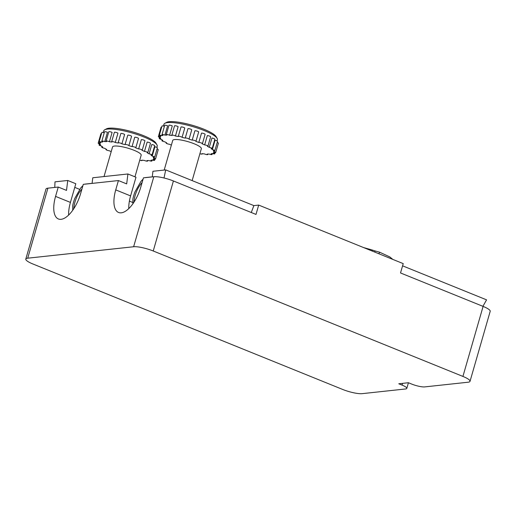 <?xml version="1.0" encoding="UTF-8"?>
<svg xmlns="http://www.w3.org/2000/svg" width="516" height="516" viewBox="0 0 516 516"><rect width="100%" height="100%" fill="white"/><g stroke="black" fill="none" stroke-linecap="round" stroke-linejoin="round"><path stroke-width="0.77" d="M163.443 126.033L163.946 124.279A27.806 5.747 16.1 0 1 164.888 123.285A27.806 5.747 16.1 0 1 204.143 130.522A27.806 5.747 16.1 0 1 217.113 138.34A27.806 5.747 16.1 0 1 217.384 139.681L217.017 140.939M217.113 138.34L216.101 136.598A26.316 5.444 -163.9 0 0 203.826 129.2A26.316 5.444 -163.9 0 0 166.674 122.35L164.888 123.285M162.03 134.779L161.779 135.656A1.987 0.413 -163.9 0 0 159.302 135.36A1.987 0.413 -163.9 0 0 160.773 136.205A27.806 5.747 -163.9 0 0 160.347 136.792A1.987 0.413 -163.9 0 0 158.36 136.65A1.987 0.413 -163.9 0 0 160.328 137.643A27.806 5.747 -163.9 0 0 160.728 138.456A1.987 0.413 -163.9 0 0 159.244 138.436A1.987 0.413 -163.9 0 0 161.702 139.546A27.806 5.747 -163.9 0 0 162.908 140.539A1.987 0.413 -163.9 0 0 161.889 140.61A1.987 0.413 -163.9 0 0 162.817 141.255A1.987 0.413 -163.9 0 0 164.804 141.797A27.806 5.747 -163.9 0 0 166.733 142.893A1.987 0.413 -163.9 0 0 166.12 143.009A1.987 0.413 -163.9 0 0 167.274 143.745A1.987 0.413 -163.9 0 0 169.422 144.235A27.806 5.747 -163.9 0 0 171.376 145.119M161.998 134.663L164.694 125.33A1.987 0.413 16.1 0 1 167.623 125.801L164.933 135.134A1.987 0.413 -163.9 0 0 161.998 134.663A1.987 0.413 -163.9 0 0 163.004 135.34A27.806 5.747 -163.9 0 0 161.779 135.656M166.275 134.605L168.971 125.272A1.987 0.413 16.1 0 1 170.235 125.246A1.987 0.413 16.1 0 1 172.28 125.917L169.59 135.256A1.987 0.413 -163.9 0 0 167.545 134.579A1.987 0.413 -163.9 0 0 166.275 134.605A1.987 0.413 -163.9 0 0 166.874 135.108A27.806 5.747 -163.9 0 0 164.933 135.134M171.834 135.192L174.531 125.859A1.987 0.413 16.1 0 1 176.033 125.878A1.987 0.413 16.1 0 1 178.13 126.672L175.44 136.011A1.987 0.413 -163.9 0 0 173.344 135.211A1.987 0.413 -163.9 0 0 171.834 135.192A1.987 0.413 -163.9 0 0 172.118 135.521A27.806 5.747 -163.9 0 0 169.59 135.256M178.304 136.379L180.993 127.046A1.987 0.413 16.1 0 1 182.748 127.123A1.987 0.413 16.1 0 1 184.767 128.013L182.077 137.346A1.987 0.413 -163.9 0 0 180.058 136.463A1.987 0.413 -163.9 0 0 178.304 136.379A1.987 0.413 -163.9 0 0 178.381 136.547A27.806 5.747 -163.9 0 0 175.44 136.011M185.25 138.056L187.921 128.787A1.987 0.413 16.1 0 1 187.927 128.755A1.987 0.413 16.1 0 1 189.927 128.903A1.987 0.413 16.1 0 1 191.746 129.845L189.056 139.178A1.987 0.413 -163.9 0 0 187.237 138.236A1.987 0.413 -163.9 0 0 185.238 138.088A1.987 0.413 -163.9 0 0 185.231 138.127A27.806 5.747 -163.9 0 0 182.077 137.346M199.898 153.723A1.987 0.413 -163.9 0 0 202.227 153.968A1.987 0.413 -163.9 0 0 201.943 153.639A27.806 5.747 -163.9 0 0 204.478 153.91A1.987 0.413 -163.9 0 0 206.523 154.581A1.987 0.413 -163.9 0 0 207.787 154.555A1.987 0.413 -163.9 0 0 207.187 154.052A27.806 5.747 -163.9 0 0 209.135 154.026A1.987 0.413 -163.9 0 0 212.063 154.497A1.987 0.413 -163.9 0 0 211.057 153.82A27.806 5.747 -163.9 0 0 212.289 153.504A1.987 0.413 -163.9 0 0 214.766 153.8A1.987 0.413 -163.9 0 0 213.295 152.955A27.806 5.747 -163.9 0 0 213.721 152.368A1.987 0.413 -163.9 0 0 215.707 152.517A1.987 0.413 -163.9 0 0 213.74 151.523A27.806 5.747 -163.9 0 0 213.334 150.704A1.987 0.413 -163.9 0 0 214.824 150.724A1.987 0.413 -163.9 0 0 212.36 149.614A27.806 5.747 -163.9 0 0 211.154 148.627A1.987 0.413 -163.9 0 0 212.173 148.55A1.987 0.413 -163.9 0 0 211.244 147.905A1.987 0.413 -163.9 0 0 209.257 147.363A27.806 5.747 -163.9 0 0 207.335 146.267A1.987 0.413 -163.9 0 0 207.942 146.151A1.987 0.413 -163.9 0 0 206.793 145.415A1.987 0.413 -163.9 0 0 204.639 144.925A27.806 5.747 -163.9 0 0 202.124 143.796A1.987 0.413 -163.9 0 0 202.42 143.674A1.987 0.413 -163.9 0 0 201.034 142.861A1.987 0.413 -163.9 0 0 198.828 142.461A27.806 5.747 -163.9 0 0 195.893 141.378A1.987 0.413 -163.9 0 0 195.977 141.3A1.987 0.413 -163.9 0 0 194.345 140.404A1.987 0.413 -163.9 0 0 192.204 140.139A27.806 5.747 -163.9 0 0 189.056 139.178M192.204 140.139L194.893 130.806A1.987 0.413 16.1 0 1 197.035 131.07A1.987 0.413 16.1 0 1 198.666 131.967L195.977 141.3M198.828 142.461L201.517 133.122A1.987 0.413 16.1 0 1 203.723 133.521A1.987 0.413 16.1 0 1 205.11 134.341L202.42 143.674M204.639 144.925L207.335 135.585A1.987 0.413 16.1 0 1 209.483 136.082A1.987 0.413 16.1 0 1 210.638 136.811L207.942 146.151M209.257 147.363L211.947 138.03A1.987 0.413 16.1 0 1 213.934 138.572A1.987 0.413 16.1 0 1 214.869 139.217L212.173 148.55M212.36 149.614L215.049 140.275A1.987 0.413 16.1 0 1 217.513 141.39L214.824 150.724M213.74 151.523L213.94 150.814M160.534 136.127L160.347 136.792M159.302 135.36L161.992 126.027A1.987 0.413 16.1 0 1 164.411 126.304M158.36 136.65L161.05 127.31A1.987 0.413 16.1 0 1 161.656 127.194M217.21 142.435A1.987 0.413 16.1 0 1 218.397 143.177L215.707 152.517M164.185 170.061L172.718 140.455A14.893 3.083 16.1 0 1 187.889 141.623A14.893 3.083 16.1 0 1 201.343 148.705L192.152 180.606M134.031 202.072A16.383 7.237 112 0 1 142.106 182.529M151.059 176.969L145.125 177.607A19.363 8.553 -68 0 0 145.009 177.685M143.061 179.213A19.363 8.553 -68 0 0 140.81 181.613L134.973 191.9A19.363 8.553 -68 0 0 132.864 199.202L132.909 203.717M103.271 132.528L103.781 130.774A27.806 5.747 16.1 0 1 104.722 129.78A27.806 5.747 16.1 0 1 143.977 137.017A27.806 5.747 16.1 0 1 156.948 144.835A27.806 5.747 16.1 0 1 157.212 146.176L156.851 147.434M156.948 144.835L155.935 143.093A26.316 5.444 -163.9 0 0 143.654 135.695A26.316 5.444 -163.9 0 0 106.502 128.845L104.722 129.78M101.865 141.274L101.607 142.158A1.987 0.413 -163.9 0 0 99.13 141.855A1.987 0.413 -163.9 0 0 100.601 142.7A27.806 5.747 -163.9 0 0 100.175 143.287A1.987 0.413 -163.9 0 0 98.188 143.145A1.987 0.413 -163.9 0 0 100.162 144.138A27.806 5.747 -163.9 0 0 100.562 144.951A1.987 0.413 -163.9 0 0 99.072 144.931A1.987 0.413 -163.9 0 0 101.536 146.041A27.806 5.747 -163.9 0 0 102.742 147.034A1.987 0.413 -163.9 0 0 101.723 147.105A1.987 0.413 -163.9 0 0 102.652 147.75A1.987 0.413 -163.9 0 0 104.638 148.292A27.806 5.747 -163.9 0 0 106.56 149.388A1.987 0.413 -163.9 0 0 105.954 149.511A1.987 0.413 -163.9 0 0 107.102 150.24A1.987 0.413 -163.9 0 0 109.257 150.737A27.806 5.747 -163.9 0 0 111.204 151.614M101.833 141.158L104.522 131.825A1.987 0.413 16.1 0 1 107.451 132.296L104.761 141.629A1.987 0.413 -163.9 0 0 101.833 141.158A1.987 0.413 -163.9 0 0 102.839 141.842A27.806 5.747 -163.9 0 0 101.607 142.158M106.109 141.107L108.799 131.767A1.987 0.413 16.1 0 1 110.063 131.741A1.987 0.413 16.1 0 1 112.114 132.412L109.418 141.752A1.987 0.413 -163.9 0 0 107.373 141.074A1.987 0.413 -163.9 0 0 106.109 141.107A1.987 0.413 -163.9 0 0 106.709 141.603A27.806 5.747 -163.9 0 0 104.761 141.629M111.669 141.687L114.359 132.354A1.987 0.413 16.1 0 1 115.868 132.373A1.987 0.413 16.1 0 1 117.958 133.167L115.268 142.506A1.987 0.413 -163.9 0 0 113.172 141.713A1.987 0.413 -163.9 0 0 111.669 141.687A1.987 0.413 -163.9 0 0 111.953 142.016A27.806 5.747 -163.9 0 0 109.418 141.752M118.132 142.874L120.828 133.541A1.987 0.413 16.1 0 1 122.576 133.625A1.987 0.413 16.1 0 1 124.601 134.508L121.905 143.841A1.987 0.413 -163.9 0 0 119.886 142.958A1.987 0.413 -163.9 0 0 118.132 142.874A1.987 0.413 -163.9 0 0 118.216 143.048A27.806 5.747 -163.9 0 0 115.268 142.506M125.085 144.551L127.755 135.289A1.987 0.413 16.1 0 1 127.755 135.25A1.987 0.413 16.1 0 1 129.761 135.398A1.987 0.413 16.1 0 1 131.574 136.34L128.884 145.673A1.987 0.413 -163.9 0 0 127.071 144.732A1.987 0.413 -163.9 0 0 125.066 144.583A1.987 0.413 -163.9 0 0 125.066 144.622A27.806 5.747 -163.9 0 0 121.905 143.841M139.733 160.218A1.987 0.413 -163.9 0 0 142.061 160.463A1.987 0.413 -163.9 0 0 141.777 160.134A27.806 5.747 -163.9 0 0 144.306 160.405A1.987 0.413 -163.9 0 0 146.357 161.076A1.987 0.413 -163.9 0 0 147.621 161.05A1.987 0.413 -163.9 0 0 147.021 160.547A27.806 5.747 -163.9 0 0 148.969 160.521A1.987 0.413 -163.9 0 0 151.898 160.992A1.987 0.413 -163.9 0 0 150.891 160.315A27.806 5.747 -163.9 0 0 152.123 159.999A1.987 0.413 -163.9 0 0 154.594 160.295A1.987 0.413 -163.9 0 0 153.123 159.45A27.806 5.747 -163.9 0 0 153.555 158.864A1.987 0.413 -163.9 0 0 155.535 159.012A1.987 0.413 -163.9 0 0 153.568 158.019A27.806 5.747 -163.9 0 0 153.168 157.199A1.987 0.413 -163.9 0 0 154.652 157.219A1.987 0.413 -163.9 0 0 152.194 156.109A27.806 5.747 -163.9 0 0 150.988 155.123A1.987 0.413 -163.9 0 0 152.007 155.052A1.987 0.413 -163.9 0 0 151.078 154.4A1.987 0.413 -163.9 0 0 149.092 153.858A27.806 5.747 -163.9 0 0 147.163 152.768A1.987 0.413 -163.9 0 0 147.776 152.646A1.987 0.413 -163.9 0 0 146.621 151.91A1.987 0.413 -163.9 0 0 144.474 151.42A27.806 5.747 -163.9 0 0 141.958 150.291A1.987 0.413 -163.9 0 0 142.248 150.169A1.987 0.413 -163.9 0 0 140.862 149.356A1.987 0.413 -163.9 0 0 138.656 148.956A27.806 5.747 -163.9 0 0 135.721 147.879A1.987 0.413 -163.9 0 0 135.805 147.795A1.987 0.413 -163.9 0 0 134.173 146.899A1.987 0.413 -163.9 0 0 132.038 146.641A27.806 5.747 -163.9 0 0 128.884 145.673M132.038 146.641L134.728 137.301A1.987 0.413 16.1 0 1 136.863 137.566A1.987 0.413 16.1 0 1 138.494 138.462L135.805 147.795M138.656 148.956L141.345 139.623A1.987 0.413 16.1 0 1 143.551 140.017A1.987 0.413 16.1 0 1 144.938 140.836L142.248 150.169M144.474 151.42L147.163 142.087A1.987 0.413 16.1 0 1 149.317 142.577A1.987 0.413 16.1 0 1 150.466 143.313L147.776 152.646M149.092 153.858L151.781 144.525A1.987 0.413 16.1 0 1 153.768 145.067A1.987 0.413 16.1 0 1 154.697 145.712L152.007 155.052M152.194 156.109L154.884 146.776A1.987 0.413 16.1 0 1 157.348 147.886L154.652 157.219M153.568 158.019L153.774 157.316M100.368 142.622L100.175 143.287M99.13 141.855L101.82 132.522A1.987 0.413 16.1 0 1 104.238 132.799M98.188 143.145L100.884 133.805A1.987 0.413 16.1 0 1 101.484 133.689M157.045 148.93A1.987 0.413 16.1 0 1 158.225 149.672L155.535 159.012M104.019 176.556L112.553 146.95A14.893 3.083 16.1 0 1 127.716 148.118A14.893 3.083 16.1 0 1 141.178 155.2L134.947 176.82M73.859 208.567A16.383 7.237 112 0 1 81.941 189.024M90.893 183.464L84.959 184.102A19.363 8.553 -68 0 0 84.837 184.18M82.895 185.708A19.363 8.553 -68 0 0 80.644 188.108L74.801 198.396A19.363 8.553 -68 0 0 72.698 205.703L72.743 210.212M54.773 187.424L54.993 181.845L67.751 180.471L75.813 183.735L70.428 202.407A25.819 11.397 -68 0 0 68.622 215.056M74.762 187.385L79.877 189.456M32.895 263.986L342.585 389.412A14.893 3.083 -163.9 0 0 362.193 393.65L405.518 388.974A9.933 2.051 16.1 0 0 406.802 388.38A9.933 2.051 16.1 0 0 402.074 385.11L398.771 383.775L408.395 382.73L411.697 384.072A9.933 2.051 16.1 0 0 424.771 386.897L468.096 382.221A14.893 3.083 -163.9 0 0 470.018 381.324A14.893 3.083 -163.9 0 0 462.923 376.422L153.233 250.989A14.893 3.083 -163.9 0 0 133.625 246.751L27.722 258.187A14.893 3.083 -163.9 0 0 25.8 259.077A14.893 3.083 -163.9 0 0 32.895 263.986M152.246 176.904L152.949 171.273L165.707 169.893L253.872 205.607L258.69 205.084L256 214.417L173.415 180.974A14.893 3.083 -163.9 0 0 153.807 176.736L143.454 177.852L140.765 187.185A25.819 11.397 112 0 1 118.557 212.469A25.819 11.397 112 0 1 115.732 189.888L118.422 180.555L83.289 184.347L80.593 193.687A25.819 11.397 112 0 1 58.385 218.965A25.819 11.397 112 0 1 55.567 196.39L58.256 187.05L47.904 188.166A14.893 3.083 -163.9 0 0 45.982 189.062L25.8 259.077M470.018 381.324L490.2 311.309A14.893 3.083 -163.9 0 0 483.105 306.401L400.519 272.958L403.215 263.618L258.69 205.084M402.577 265.83L486.569 299.848L482.912 306.323M164.017 177.994L165.707 169.893M253.872 205.607L251.279 212.508M67.751 180.471L66.512 190.398L58.256 187.05M92.08 183.399L92.777 177.768L127.916 173.976L126.684 183.896L118.422 180.555M127.916 173.976L135.979 177.24L130.6 195.912A25.819 11.397 -68 0 0 128.794 208.554M392.792 259.4L389.857 256.949L379.55 252.176L378.899 253.769M27.722 258.187L47.904 188.166M402.577 383.362L402.074 385.11M115.732 189.888L130.6 195.912M462.923 376.422L483.105 306.401M55.567 196.39L70.428 202.407M153.233 250.989L173.415 180.974M133.625 246.751L153.807 176.736M379.55 252.176L375.164 250.97L374.68 252.066M363.612 247.583L371.662 249.834A4.966 1.754 110.7 0 1 372.294 251.099M159.244 138.436L159.541 137.391M161.889 140.61L162.095 139.894M166.12 143.009L166.236 142.622M207.787 154.555L207.929 154.058M212.063 154.497L212.347 153.523M214.766 153.8L215.101 152.633M185.238 138.088L187.927 128.755M99.072 144.931L99.375 143.887M101.723 147.105L101.929 146.389M105.954 149.511L106.064 149.118M147.621 161.05L147.763 160.553M151.898 160.992L152.175 160.018M154.594 160.295L154.935 159.128M125.066 144.583L127.755 135.25M132.896 202.536L129.387 201.117M408.427 382.743L406.802 388.38M371.662 249.834L375.164 250.97"/></g></svg>
